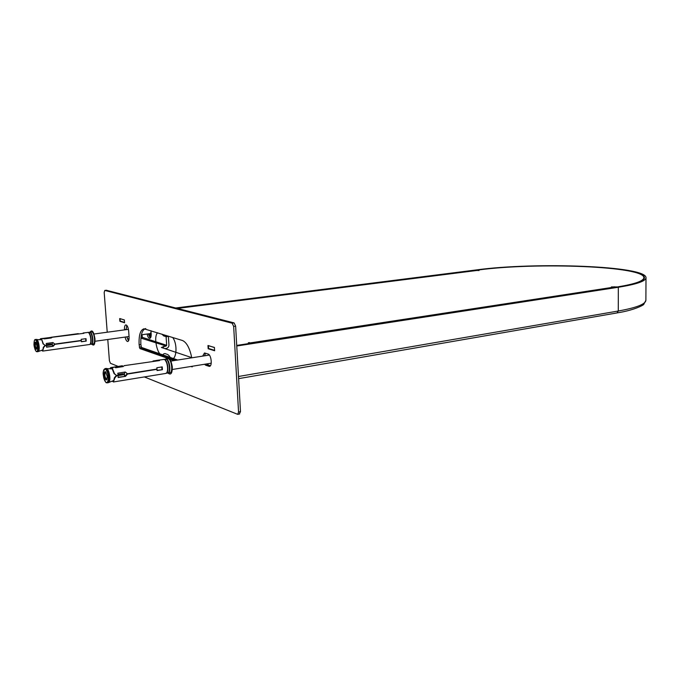 <?xml version="1.0" encoding="UTF-8"?>
<svg xmlns="http://www.w3.org/2000/svg" width="680" height="680" viewBox="0 0 680 680"><rect width="100%" height="100%" fill="white"/><g stroke="black" fill="none" stroke-linecap="round" stroke-linejoin="round"><path stroke-width="1.02" d="M165.844 359.006C168.657 355.759 170.816 358.436 172.329 367.038C172.295 373.388 170.858 375.394 168.028 373.065L169.821 372.767C173.145 372.759 171.7 359.609 168.292 358.776L167.637 358.725M116.654 375.496L118.073 375.275L117.793 373.201L125.247 372.019L127.483 373.771L156.995 369.045L156.851 367.752L162.231 366.894L162.427 369.699L157.046 370.566L157.012 369.325L127.5 374.051L125.562 376.32L118.116 377.519L118.091 375.564L116.237 375.598L114.419 377.697L113.373 381.981L165.733 373.439C169.031 373.43 167.577 360.255 164.186 359.414L158.415 360.153L159.562 360.578L124.21 365.653L123.063 366.596L115.626 367.752L114.826 367.115L113.416 367.327L112.328 368.186L112.412 369.401L114.112 373.685L116.654 375.496L114.58 373.881L112.328 368.186M118.091 375.564L116.68 375.785L114.877 377.901L114.419 377.697M113.373 381.981L114.877 377.901M160.506 374.289L155.15 375.164M113.339 381.548L111.809 381.267M111.639 367.412L114.716 367.064L110.797 367.565L109.854 368.671M122.434 365.738L114.461 367.004M153.051 360.986L158.397 360.153L158.44 360.757M110.797 367.565L110.882 368.738M121.397 365.933L121.465 366.843M110.976 368.747L112.344 368.5M116.68 375.785L116.237 375.598M125.562 376.32L118.124 377.247M157.012 369.325L127.049 373.864L125.086 376.125M127.5 374.051L127.049 373.864M162.427 369.699L157.046 370.311M125.06 372.045L127.483 373.771M114.58 373.881L114.112 373.685M161.789 366.962L161.942 369.521M122.833 373.685L118.082 374.442L122.833 373.685L123.344 374.476L117.717 375.326M107.245 376.44L106.828 379.491C104.737 382.406 102.833 369.589 105.706 371.951L107.245 376.44M105.859 372.113L105.604 372.07C104.329 374.68 104.686 377.111 106.683 379.355L106.964 379.227M123.344 374.476L118.167 375.589M91.553 344.233L93.177 344.003C95.693 344.089 94.435 332.503 91.859 331.916L91.46 331.874M43.843 338.3L83.929 333.31L52.343 337.229L51.204 337.977L44.557 338.861L42.712 338.521L41.624 339.192L43.035 343.85L45.228 345.414L43.376 343.995L41.624 339.192M46.504 345.491L44.922 345.525L43.333 347.31L42.653 351.084L43.673 347.463L45.245 345.661L46.504 345.491L46.563 347.183L53.21 346.256L54.901 344.326L81.32 340.688L81.362 341.76L86.198 341.096L86.003 338.666L81.166 339.328L81.303 340.442L54.884 344.08L52.895 342.55L46.24 343.468L46.486 345.236L45.228 345.414M42.653 351.084L84.804 345.176M42.627 350.761L41.395 350.404M41.489 338.563L43.886 338.317L40.502 338.733L39.865 339.66M40.502 338.733L40.587 339.719M49.971 337.484L50.023 338.13M40.74 339.736L41.658 339.558M53.21 346.256L46.563 346.987M81.32 340.688L54.57 344.19L52.853 346.111M86.198 341.096L81.362 341.581M52.759 342.575L54.884 344.08M85.672 338.708L85.841 340.96M50.839 343.986L46.597 344.573L50.839 343.986L51.297 344.675L46.274 345.27M37.026 346.162L36.694 348.976C35.198 350.965 33.779 340.663 35.776 342.329L37.026 346.162M35.947 342.507L35.853 342.507C34.935 344.7 35.224 346.783 36.72 348.755L36.831 348.721M46.682 345.559L51.034 344.955L46.682 345.559M204.535 364.276L205.751 365.262L209.415 366.375C212.559 366.333 211.319 354.739 208.089 354.025L204.476 352.979L202.674 356.107M206.422 363.97L210.298 365.849M126.744 325.312L126.217 329.647M125.129 337.076C125.74 339.915 126.616 341.394 127.73 341.513C128.749 341.199 129.191 339.651 129.072 336.863L128.639 330.93C128.189 327.233 127.254 325.227 125.843 324.887C124.806 325.21 124.355 326.774 124.482 329.579L124.499 329.876M107.78 339.49L109.404 360.706L110.432 363.298L118.201 366.426M144.347 376.933L237.702 414.35L238.552 412.037L233.665 326.425L232.135 323.187L104.763 290.428L104.193 292.51L107.228 332.214M239.3 413.933L240.49 411.663L235.628 326.145L234.107 322.906L106.326 290.275M191.76 357.816C189.78 348.151 186.668 342.38 182.444 340.493L143.999 328.788C140.335 329.919 138.712 335.249 139.128 344.769L140.87 344.522L141.619 348.304L175.95 360.298M145.758 328.55C142.086 329.681 140.463 335.002 140.87 344.522M190.918 366.477L192.177 366.894L192.559 366.214M139.128 344.769L139.876 348.559L174.131 360.587M124.346 319.914L119.671 318.597L119.918 321.308L124.559 322.753L124.346 319.914M214.412 347.421L207.944 345.584L208.199 348.755L214.617 350.752L214.412 347.421M205.496 353.192L204.561 355.81M126.837 336.838L128.537 340.858M236.725 345.414L247.775 343.714L249.271 343.188L248.319 342.779L249.381 342.601L251.081 343.357M618.196 286.926L611.405 286.926L613.173 287.249L250.512 342.865M618.196 286.807C634.958 284.019 643.518 281.019 643.875 277.805C645.108 266.203 537.098 262.183 479.238 269.866L478.541 270.062L479 270.572M177.488 308.414L478.992 270.207M643.824 279.098L643.875 278.57M613.844 287.598L613.173 287.249M191.726 357.62L161.364 347.446L166.141 346.01L140.905 338.104M129.072 338.683L127.406 338.921M177.684 360.026L141.091 347.293M166.005 335.385L166.677 345.321L166.141 346.01M166.677 345.321L142.307 337.331L141.797 337.977M164.874 348.619L166.303 348.406C168.019 347.973 168.904 346.834 168.946 344.99L168.351 336.115M124.406 320.059L120.3 318.673M124.576 322.422L120.216 321.062M214.489 347.599L208.667 345.67M214.659 350.37L208.556 348.483L208.377 345.729L208.556 348.483M150.756 337.348L149.863 335.665M150.96 330.718L151.172 333.778C151.283 336.532 150.807 338.07 149.753 338.385C148.606 338.274 147.721 336.812 147.101 334.016M142.307 337.331L142.18 335.605L141.287 335.317M236.733 345.559L617.083 287.096C634.916 284.24 644.019 281.146 644.41 277.814C645.626 266.033 535.202 262.072 477.454 270.019L176.528 308.168M236.759 346.001L618.324 287.249C636.387 284.35 645.617 281.205 646 277.831C647.19 265.854 535.152 261.851 476.535 269.909L175.814 307.981M90.117 332.052C92.14 329.358 93.755 331.636 94.987 338.903C95.064 344.539 94.01 346.298 91.834 344.19M157.615 332.784C152.499 337.407 158.831 360.179 163.548 353.966L164.849 353.532L167.816 354.56L169.26 355.938C175.21 366.163 179.069 345.984 172.686 337.458M168.19 336.065L166.617 336.812L163.65 335.886L161.933 334.126M150.314 338.104L148.214 333.863M149.617 333.668L151.164 333.616M151.172 335.554L149.115 334.892M149.073 333.744L151.206 334.696M214.668 350.65L208.445 348.712L208.191 345.525M119.901 318.554L120.147 321.274L124.593 322.66M167.416 373.023C171.02 374.068 169.847 360.085 166.251 359.168L165.274 359.236M167.458 373.023L167.96 373.074C171.267 373.065 169.83 359.907 166.421 359.065L165.316 359.21M164.126 359.397L163.54 359.363M164.747 359.652L164.976 359.822C167.807 363.842 168.444 368.126 166.889 372.657L166.277 373.218M166.489 373.091C169.269 371.9 167.603 360.23 164.543 359.499L164.364 359.448M164.22 359.397L165.537 359.193C168.997 358.445 171.147 372.921 167.586 372.988L166.362 373.192M118.022 374.791L123.301 373.906M117.717 367.429L118.354 367.327M106.224 382.398C103.079 381.063 102.042 367.786 105.204 369.155C108.383 370.413 109.412 383.894 106.224 382.398M105.017 368.585L105.094 368.577C108.247 367.872 110.474 382.849 107.219 382.849L106.683 382.755M107.304 382.84L108.171 382.695C111.138 382.755 109.616 369.418 106.547 368.509L105.961 368.441M106.148 368.424L106.352 368.433C109.353 368.433 111.358 381.964 108.46 382.619L108.349 382.653M124.415 376.227L124.194 372.19M124.389 372.155L124.584 376.201L124.364 372.155M91.06 344.173C93.797 345.21 92.743 332.885 90.023 332.223L89.377 332.274M91.162 344.199L91.502 344.241C94.002 344.326 92.743 332.732 90.177 332.137L89.471 332.231M84.872 345.168L89.488 344.522C91.987 344.607 90.729 333.004 88.171 332.409L87.771 332.367M88.162 332.401L88.706 332.656C91.026 336.286 91.545 340.085 90.261 344.054L89.853 344.377M90.032 344.284C92.225 343.587 90.856 333.013 88.493 332.486L88.358 332.444M83.147 332.988L89.539 332.256C92.115 331.712 93.823 344.199 91.162 344.165L89.972 344.326M46.444 344.87L51.264 344.182M36.405 351.381C34.085 350.404 33.082 338.963 35.402 339.975C37.74 340.892 38.752 352.495 36.405 351.381M35.402 339.507L35.453 339.499C37.774 338.988 39.542 351.849 37.136 351.755L36.813 351.696M37.188 351.755L37.986 351.637C40.214 351.764 38.887 340.076 36.601 339.439L36.244 339.397M36.371 339.388L36.508 339.388C38.743 339.379 40.367 351.203 38.191 351.594L38.105 351.611M52.3 346.197L52.045 342.669M52.453 346.171L52.215 342.644L52.47 346.171M210.018 366.12L208.845 366.308M207.646 364.956L205.751 365.262M126.191 329.35L124.482 329.579M240.49 411.663L238.552 412.037M235.628 326.145L233.665 326.425M234.107 322.906L232.135 323.187M106.547 290.25L104.865 290.436M139.876 348.559L141.619 348.304M139.306 347.183L141.041 346.927M209.032 348.627L208.199 348.755M208.667 348.517L208.123 348.594M120.352 321.113L119.867 321.173M120.666 321.207L119.918 321.308M151.07 332.248L150.195 333.582L141.397 334.815M151.13 333.166L149.931 333.625M148.971 335.249L151.113 336.056L149.099 335.418L148.563 333.812M151.121 335.997L149.022 335.317M615.009 286.85L615.009 287.419M249.441 343.613L249.381 342.601M249.628 343.578L249.577 342.601M614.21 286.748L614.21 287.538M163.404 348.126L163.293 346.426M120.045 318.725L120.216 321.07M151.002 336.634L150.348 336.727M142.001 337.909L140.905 338.062M238.493 376.49L618.29 311.015L618.324 287.249M646 277.831L645.881 300.33L643.815 304.207C644.793 304.343 635.698 309.995 617.015 312.927L618.29 311.015C636.293 307.776 645.49 304.215 645.881 300.33L645.881 300.033M477.462 270.563L477.454 270.019M165.231 359.244L167.731 358.708M167.373 373.023L167.96 373.074M165.818 373.422L166.889 372.657M107.219 382.849L106.479 382.738C106.156 383.163 105.272 381.667 103.819 378.25C102.722 371.986 103.266 373.541 103.233 371.824L105.094 368.577L112.37 368.841M113.569 380.562L108.519 382.602M118.091 375.598L123.08 374.791M89.352 332.282L91.519 331.865M91.035 344.182L91.502 344.241M89.547 344.513L90.261 344.054M78.328 333.633L51.127 337.272M37.136 351.755L36.627 351.679C35.725 351.738 33.72 346.324 34 343.927C34.102 340.765 34.586 339.295 35.453 339.499L41.684 339.813M42.695 349.92L38.224 351.577M239.641 413.975L237.745 414.341M106.445 290.241L104.763 290.428M209.372 355.053L170.349 361.173M211.233 363.188L171.657 369.589M128.435 329.35L93.491 334.075M129.047 336.532L94.52 341.343M148.555 333.812L148.971 335.265M643.866 278.834L643.875 277.805M249.271 343.188L249.297 343.629M478.55 270.589L478.541 270.062M476.374 270.445L177.438 308.397M120.037 318.725L120.207 321.062M617.015 312.927L238.621 378.649"/></g></svg>

